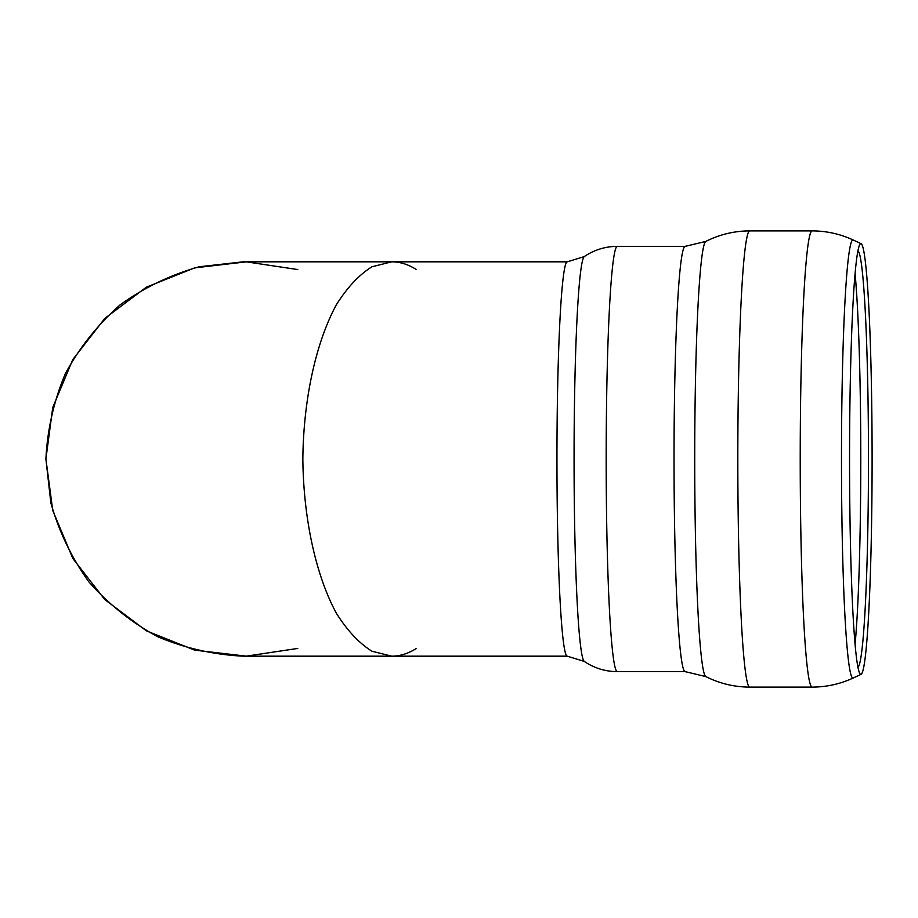 <?xml version="1.0" encoding="UTF-8"?>
<svg xmlns="http://www.w3.org/2000/svg" width="918" height="918" viewBox="0 0 918 918"><rect width="100%" height="100%" fill="white"/><g stroke="black" fill="none" stroke-linecap="round" stroke-linejoin="round"><path stroke-width="1.38" d="M872.1 459A215.374 11.268 -90 0 1 861.107 674.317A215.374 11.268 -90 0 1 859.558 673.009A215.374 11.268 -90 0 1 849.552 459A215.374 11.268 -90 0 1 859.558 244.991A215.374 11.268 -90 0 1 861.107 243.683A215.374 11.268 -90 0 1 872.1 459M857.951 250.763A208.363 10.901 -90 0 1 868.474 459A208.363 10.901 -90 0 1 857.951 667.237M567.267 656.175L584.296 661.43A202.557 10.603 -90 0 1 574.071 459A202.557 10.603 -90 0 1 584.296 256.57L567.267 261.825A197.175 10.316 -90 0 0 556.951 459A197.175 10.316 -90 0 0 567.267 656.175L391.722 656.175L371.951 651.229C359.064 643.174 347.188 630.482 336.309 613.155C315.758 575.138 303.433 518.349 302.848 459C303.433 399.651 315.758 342.862 336.309 304.845C347.188 287.518 359.064 274.826 371.951 266.771L391.722 261.825L371.951 266.771C359.064 274.826 347.188 287.518 336.309 304.845C315.758 342.862 303.433 399.651 302.848 459C303.433 518.349 315.758 575.138 336.309 613.155C347.188 630.482 359.064 643.174 371.951 651.229L391.722 656.175C400.099 656.152 408.315 653.582 416.37 648.441M297.753 269.559L246.322 261.848L194.662 267.861L146.364 287.173L104.801 318.431L72.855 359.477L52.762 407.443L45.9 459L52.762 510.557L72.855 558.523L104.801 599.569L146.364 630.827L194.662 650.139L246.322 656.152L297.753 648.441M391.722 656.175L243.075 656.175C213.412 654.683 184.897 648.177 157.529 636.656C131.446 622.438 108.576 604.193 88.92 581.943C71.593 557.811 58.901 531.465 50.846 502.88L45.9 459C47.392 429.337 53.898 400.822 65.43 373.442C79.648 347.371 97.882 324.502 120.143 304.845C144.264 287.518 170.61 274.826 199.206 266.771L243.075 261.825L391.722 261.825C400.099 261.848 408.315 264.418 416.37 269.559M584.296 661.43C594.221 668.132 605.226 671.54 617.309 671.643A212.643 11.131 -90 0 1 606.178 459A212.643 11.131 -90 0 1 617.309 246.357C605.226 246.46 594.221 249.868 584.296 256.57M617.309 671.643L685.161 671.643A212.643 11.131 -90 0 1 674.03 459A212.643 11.131 -90 0 1 685.161 246.357L617.309 246.357M705.804 676.577A217.658 11.395 -90 0 1 694.719 459A217.658 11.395 -90 0 1 705.804 241.423C719.62 234.457 734.274 230.946 749.765 230.888A228.112 11.934 -90 0 0 737.82 459A228.112 11.934 -90 0 0 749.765 687.112C734.274 687.054 719.62 683.543 705.804 676.577L685.161 671.643M749.765 687.112L812.166 687.112A228.112 11.934 -90 0 1 800.221 459A228.112 11.934 -90 0 1 812.166 230.888L749.765 230.888M812.166 687.112C826.533 687.066 840.222 684.025 853.235 677.989A219.058 11.464 -90 0 1 841.485 459A219.058 11.464 -90 0 1 853.235 240.011C840.222 233.975 826.533 230.934 812.166 230.888M855.083 273.679A212.047 11.096 -90 0 1 860.786 459A212.047 11.096 -90 0 1 855.083 644.321M685.161 246.357L705.804 241.423M861.107 243.683L853.235 240.011M861.107 674.317L853.235 677.989M567.267 261.825L391.722 261.825"/></g></svg>
